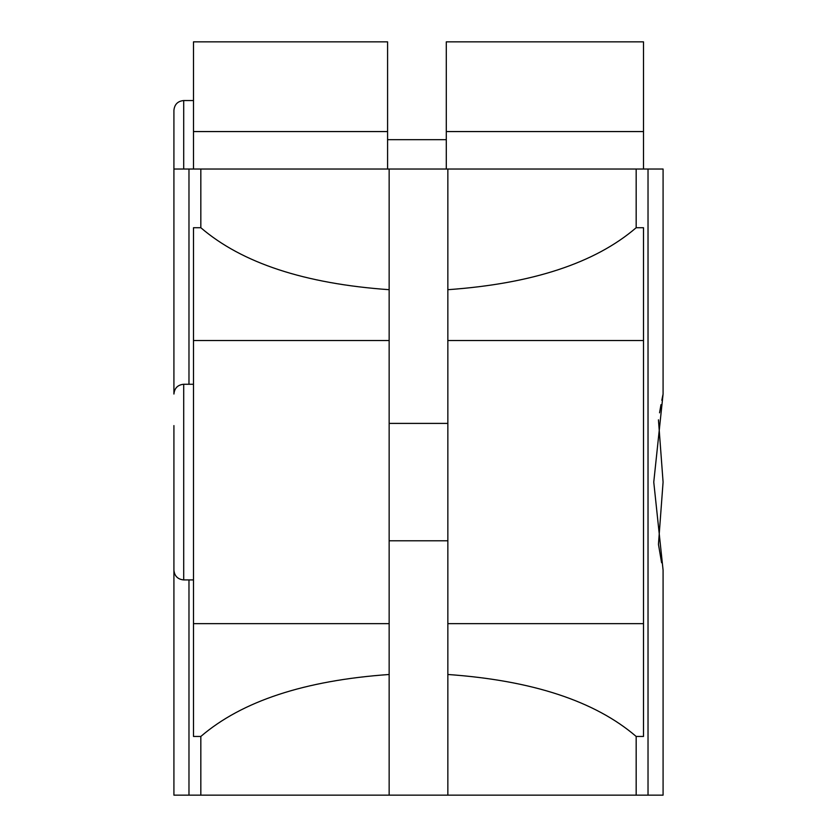 <?xml version="1.0" encoding="UTF-8"?>
<svg xmlns="http://www.w3.org/2000/svg" width="837" height="837" viewBox="0 0 837 837"><rect width="100%" height="100%" fill="white"/><g stroke="black" fill="none" stroke-linecap="round" stroke-linejoin="round"><path stroke-width="1.26" d="M193.493 100.545L183.701 100.545C177.768 101.131 174.504 104.384 173.918 110.327L173.918 169.032L636.172 169.032L636.172 227.727L643.507 227.727L643.507 736.455L636.172 736.455L636.172 795.15L663.082 795.15L663.082 570.133L653.76 482.112L663.082 394.039L663.082 169.032L648.026 169.032L648.026 795.15M200.828 169.032L200.828 227.727L193.493 227.727L193.493 736.455L200.828 736.455C241.945 701.134 304.72 680.481 389.153 674.486L389.153 795.15L636.172 795.15M636.172 736.455C595.055 701.134 532.28 680.481 447.847 674.486L447.847 289.696C532.28 283.701 595.055 263.048 636.172 227.727M636.172 169.032L648.026 169.032M173.918 425.604L173.918 795.15L389.153 795.15M659.556 412.808L660.979 404.679M661.816 400.295L662.873 395.012M661.596 562.746L658.447 544.353L663.082 482.091L658.447 419.829M447.847 169.032L447.847 289.696L447.847 169.032M447.847 674.486L447.847 795.15L447.847 674.486M200.828 736.455L200.828 795.15M188.974 169.032L188.974 384.256M188.974 579.926L188.974 795.15M193.493 384.256L183.701 384.256L183.701 579.926C177.768 579.34 174.504 576.086 173.918 570.143L173.918 538.578M173.918 510.329L173.918 453.853M173.918 110.327L173.918 286.432M446.288 169.032L446.288 41.85L643.507 41.85L643.507 169.032M387.583 131.566L193.493 131.566L193.493 41.85L387.583 41.85L387.583 169.032M389.153 169.032L389.153 674.486M193.493 131.566L193.493 169.032M389.153 289.696C304.72 283.701 241.945 263.048 200.828 227.727M643.507 623.649L447.847 623.649M643.507 340.533L447.847 340.533M183.701 100.545L183.701 169.032M389.153 340.533L193.493 340.533M389.153 623.649L193.493 623.649M643.507 131.566L446.288 131.566M183.701 384.256C177.768 384.842 174.504 388.096 173.918 394.039L173.918 169.032M447.847 423.396L389.153 423.396M447.847 540.786L389.153 540.786M193.493 579.926L183.701 579.926M446.288 139.685L387.583 139.685"/></g></svg>
